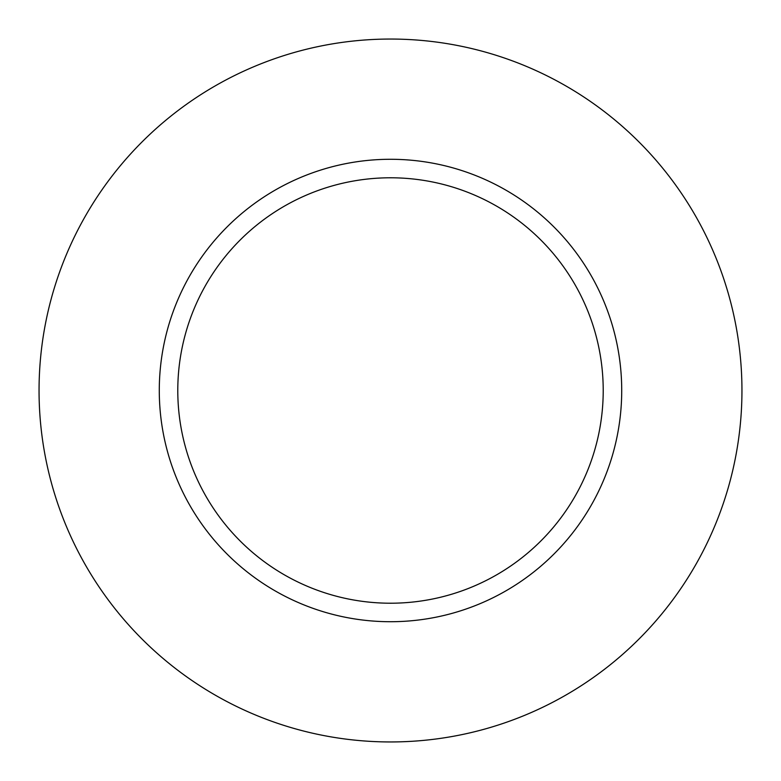 <?xml version="1.0" encoding="UTF-8"?>
<svg xmlns="http://www.w3.org/2000/svg" width="781" height="781" viewBox="0 0 781 781"><rect width="100%" height="100%" fill="white"/><g stroke="black" fill="none" stroke-linecap="round" stroke-linejoin="round"><path stroke-width="1.17" d="M159.285 390.5A231.215 231.215 0 0 1 390.5 159.285A231.215 231.215 0 0 1 621.715 390.5A231.215 231.215 0 0 1 390.5 621.715A231.215 231.215 0 0 1 159.285 390.5A231.215 231.215 0 0 0 390.5 621.715A231.215 231.215 0 0 0 621.715 390.5M39.05 390.5A351.45 351.45 0 0 1 390.5 39.05A351.45 351.45 0 0 1 741.95 390.5A351.45 351.45 0 0 1 390.5 741.95A351.45 351.45 0 0 1 39.05 390.5M603.215 390.5A212.715 212.715 0 0 0 390.5 177.785A212.715 212.715 0 0 0 177.785 390.5A212.715 212.715 0 0 0 390.5 603.215A212.715 212.715 0 0 0 603.215 390.5"/></g></svg>
